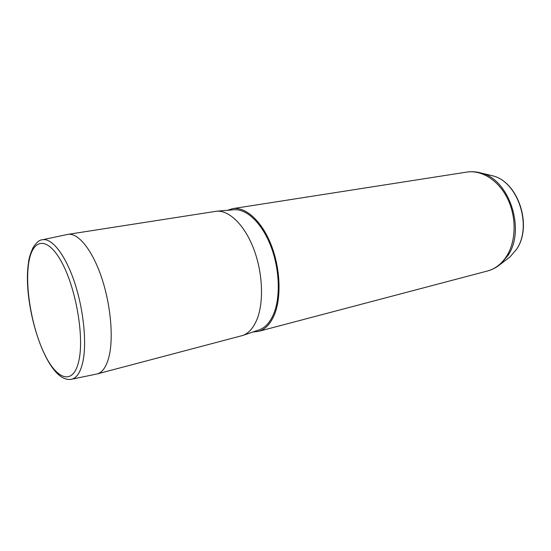 <?xml version="1.0" encoding="UTF-8"?>
<svg xmlns="http://www.w3.org/2000/svg" width="551" height="551" viewBox="0 0 551 551"><rect width="100%" height="100%" fill="white"/><g stroke="black" fill="none" stroke-linecap="round" stroke-linejoin="round"><path stroke-width="0.83" d="M42.489 239.747L67.911 234.368C78.028 232.625 91.989 249.438 101.336 276.802C110.703 304.111 113.761 337.832 108.953 356.834C106.364 366.794 102.417 372.504 97.128 373.943L71.685 379.219M97.128 373.943L242.805 335.456C248.749 333.259 253.481 327.886 257 319.346C263.991 302.065 262.799 272.807 253.77 249.052C244.761 225.269 229.388 210.262 216.784 211.191L67.911 234.368M258.825 329.966L259.404 329.767C265.334 327.583 270.073 322.342 273.627 314.049C280.673 297.278 279.66 269.046 270.837 246.173C262.035 223.258 246.848 208.815 234.271 209.745L233.665 209.793M252.937 331.984L258.302 331.433C264.997 329.615 270.327 324.126 274.281 314.972C281.644 297.519 280.39 267.848 270.913 244.272C261.463 220.648 245.436 206.522 232.591 208.657L227.467 210.31M28.535 264.198C25.022 289.172 32.371 329.505 44.893 354.789C57.332 380.348 73.517 385.445 78.869 360.719C84.448 336.385 75.776 287.133 61.202 261.326C46.711 235.167 31.841 238.927 28.535 264.198M28.37 263.66C22.233 305.481 46.635 383.744 71.32 379.295C76.555 378.275 80.37 372.6 82.774 362.262C87.058 343.17 83.594 308.966 74.254 281.492C64.935 253.956 51.477 237.433 42.117 239.823C39.534 239.83 36.531 242.399 33.115 247.53C30.305 253.674 28.748 258.86 28.452 263.075M507.313 259.011L509.833 257.097L516.473 249.396C532.624 226.399 518.009 181.761 492.821 175.852L489.743 175.108M498.076 266.043L500.549 264.143C496.603 267.435 492.25 269.714 487.483 270.989C495.218 268.895 501.617 263.943 506.672 256.125C516.108 241.255 516.666 217.349 507.664 198.856C498.696 180.329 481.636 169.687 466.78 172.091L232.591 208.657M466.78 172.091C471.649 171.347 476.56 171.692 481.498 173.124L492.821 175.852C518.353 181.961 532.769 226.13 516.597 249.272L509.833 257.097L500.549 264.143L507.898 255.581C525.819 229.946 509.386 179.605 481.498 173.124L478.468 172.373M259.404 329.767L242.805 335.456M234.271 209.745L216.784 211.191M487.483 270.989L258.302 331.433"/></g></svg>
